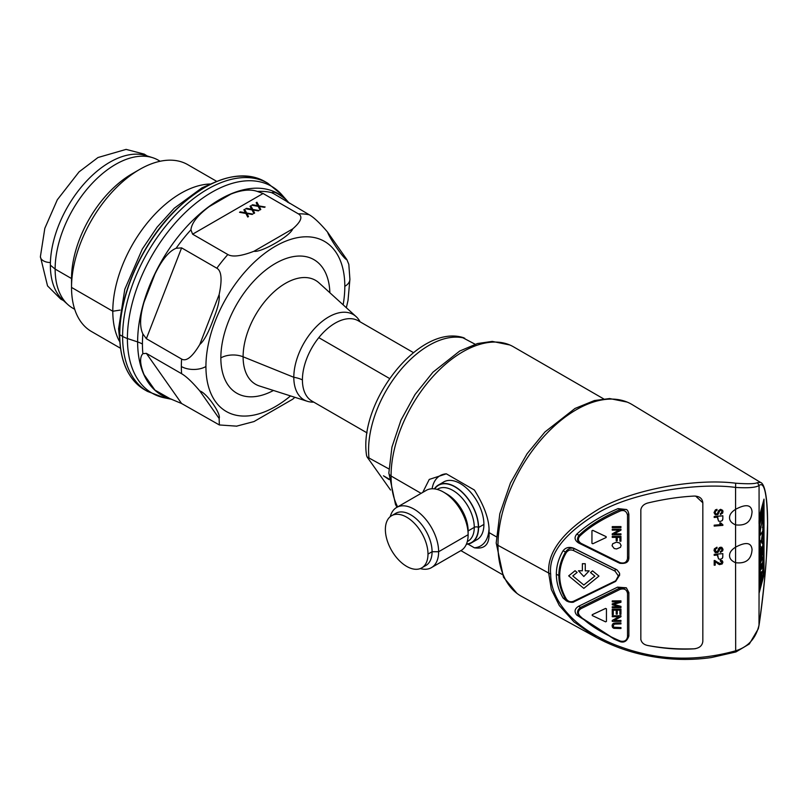 <?xml version="1.0" encoding="UTF-8"?>
<svg xmlns="http://www.w3.org/2000/svg" width="808" height="808" viewBox="0 0 808 808"><rect width="100%" height="100%" fill="white"/><g stroke="black" fill="none" stroke-linecap="round" stroke-linejoin="round"><path stroke-width="1.21" d="M759.116 593.072L764.004 574.831L764.004 499.132L759.116 517.383L759.116 520.544L763.419 504.505L763.419 573.872L759.702 587.709L759.702 524.655L762.823 513.019L762.823 509.868L759.116 523.695L759.055 593.072L759.116 523.695M767.57 523.473C767.701 549.733 764.863 583.558 759.055 624.948C755.935 638.381 748.107 647.006 735.573 650.824C696.062 661.823 657.55 660.449 620.059 646.683C584.881 634.169 550.975 607.515 550.672 574.135L497.981 545.339A110.706 63.913 120 0 0 521.594 596.405L596.516 637.552L573.983 621.918L559.328 605.545L551.319 589.426L548.784 573.66C546.784 552.026 563.56 530.432 599.112 508.858C635.674 488.103 698.173 478.366 735.684 483.204L735.573 487.426C748.107 488.214 755.935 487.567 759.055 485.497C764.297 481.194 767.135 493.85 767.57 523.473L767.57 523.008M764.004 499.132L759.116 517.383M752.056 511.757C751.4 504.636 745.905 503.818 735.573 509.313L735.573 524.867C745.905 526.038 751.4 521.665 752.056 511.757M752.056 549.602C751.4 542.481 745.905 541.663 735.573 547.157L735.573 562.711C745.905 563.883 751.4 559.52 752.056 549.602M759.116 520.544L759.055 485.497L757.409 482.649C755.197 483.891 747.955 484.073 735.684 483.204M762.823 509.868L759.055 523.695L759.055 520.534M763.358 504.717L763.358 573.872L759.702 587.497M761.601 571.852L760.237 578.296L760.298 582.255L762.823 569.842L762.823 565.751L761.227 569.337L762.823 561.035L762.823 556.954L760.298 563.398L760.298 567.337L761.712 563.499L760.298 570.852L760.298 574.801L761.712 571.599L760.298 578.306L760.298 582.255M761.59 563.832L760.237 570.852L760.298 574.801M762.823 556.954L760.237 563.388L760.298 567.337M762.823 565.751L761.277 569.095M762.823 548.268L760.237 557.692L760.298 561.873L762.823 552.45L762.823 548.268L760.298 557.692L760.298 561.873M762.823 516.272L760.237 530.755L760.237 535.3L762.823 530.947L762.823 516.272L760.298 530.755L760.298 535.3M762.823 526.695L762.409 527.472M762.823 541.097L762.207 543.39L761.782 542.814L762.823 530.977L761.247 541.976L760.237 540.613L760.237 546.158L761.197 546.955L760.237 550.521L760.237 554.682L762.823 545.269L762.823 541.097L762.166 543.34M762.752 531.078L761.207 541.905M760.237 550.521L760.298 554.692M761.197 546.955L760.298 550.521M760.237 546.158L761.247 546.965M760.298 540.613L760.298 546.158M758.995 625.291L759.055 593.072M735.684 651.127L735.573 562.711C731.482 560.924 729.483 558.53 729.563 555.54C729.483 552.581 731.482 549.783 735.573 547.157L735.573 524.867C731.482 523.079 729.483 520.685 729.563 517.696C729.483 514.736 731.482 511.939 735.573 509.313L735.573 487.426C699.799 482.467 635.795 491.476 599.94 511.716C564.893 532.714 548.47 553.52 550.672 574.135M605.424 642.067L596.516 637.552M757.409 482.649L760.5 482.396L632.29 404.677A110.706 63.913 120 0 0 546.743 433.462A110.706 63.913 120 0 0 497.981 545.339A5.797 3.343 180 0 1 497.9 545.299A5.797 3.343 180 0 1 496.203 542.936A5.797 3.343 180 0 1 496.203 542.905L499.819 513.747L510.454 482.992L527.079 453.763L544.925 431.987L574.993 408.464L594.405 400.546L609.636 398.556L627.18 402.091M760.5 482.396L760.52 482.406C763.954 483.386 767.509 493.314 767.6 523.231L766.358 557.621C765.348 574.498 762.479 602.657 759.055 625.109M626.301 509.515L618.09 508.606C601.576 515.554 587.81 524.049 576.801 534.108C574.023 537.451 574.619 540.411 578.599 542.966L618.221 562.55M626.291 587.79L617.554 587.143L578.599 606.273C574.629 608.737 574.023 611.676 576.801 615.1L614.272 639.168M616.726 569.721L573.902 548.309C569.327 546.582 565.731 547.39 563.105 550.733C558.631 558.328 556.369 566.166 556.338 574.266C556.409 582.477 558.661 590.406 563.105 598.061L566.519 600.93M714.928 560.55L714.191 560.51L714.191 565.226L715.211 565.145L715.211 561.671L719.453 564.62L722.18 563.964L722.877 562.287L722.231 560.691L720.372 560.166L720.261 561.106L721.988 562.307L720.494 563.772L714.191 560.51M716.878 562.873L718.393 564.095M717.706 556.833L717.706 555.045L718.474 558.884L720.342 559.308L722.352 558.348L722.837 556.308M714.191 554.389L714.191 555.328L714.191 554.359L722.837 553.631L714.191 554.359M722.988 549.46L721.827 547.37L719.524 547.511L717.241 551.733L715.797 551.844L715.322 549.268L717.07 548.117L716.969 547.208L714.383 548.824L714.05 550.702M722.978 549.218L721.827 547.4L720.605 547.208L718.716 548.339L718.181 549.783M717.07 548.117L716.969 547.208L714.393 548.854L714.05 550.5L715.332 552.692L717.857 552.52L720.685 548.107L721.978 549.622L721.554 550.854L720.322 551.46L720.403 552.389L722.675 550.915L722.988 549.49M722.988 511.615L722.685 510.343L720.605 509.323L718.716 510.494L717.241 513.888L715.797 513.999L715.07 512.494M717.756 513.242L716.545 514.171L715.272 513.464L715.322 511.413L717.07 510.272L716.969 509.394L715.413 509.909L714.05 512.656L715.332 514.847L717.857 514.676L719.918 510.595L721.595 510.565L721.968 511.504L720.403 514.544L722.675 513.06L722.978 511.403M714.04 512.615L715.413 509.868L716.969 509.363L717.06 510.242M720.221 523.857L720.958 524.624L714.191 525.18L720.958 524.655L719.675 522.988L720.221 523.857M719.675 522.988L720.706 522.907L722.877 524.796L720.706 522.938L719.675 523.029M714.191 526.058L714.191 525.18L714.191 526.058M717.706 518.989L717.706 517.201L718.474 521.039L720.342 521.463L722.352 520.504L722.837 518.504L722.837 515.787L714.191 516.514L714.191 517.453L717.706 517.201M722.756 519.554L722.837 518.463M647.723 645.471L648.632 645.673C664.489 648.683 679.669 649.733 694.183 648.824L695.627 648.642M640.835 509.727L640.835 639.34L640.835 509.727C641.562 506.141 644.158 503.818 648.632 502.788L647.723 503.041M702.808 502.616C702.303 498.354 699.425 496.173 694.183 496.061C679.669 496.829 664.489 499.071 648.632 502.798M617.554 562.247L620.12 563.378M578.599 542.966L619.433 563.085L620.049 562.631C624.281 563.742 626.766 562.358 627.523 558.48L627.523 515.12L628.563 513.797M576.801 534.108L579.043 535.32C576.609 538.683 577.114 541.522 580.548 543.835L581.134 543.39C578.003 541.289 577.558 538.865 579.801 536.118C589.123 527.149 602.657 518.756 620.403 510.939C624.13 509.808 626.503 511.201 627.523 515.12M618.09 508.606L619.847 509.676C602.111 517.575 588.517 526.119 579.043 535.32L579.801 536.118M626.17 509.414L619.847 509.676L620.403 510.939M581.134 543.39L620.049 562.631M620.948 526.604L620.948 527.543L612.252 527.604L612.252 526.634A1266.661 731.301 0 0 0 620.948 526.574L612.252 526.634M614.181 533.896A1266.661 731.301 0 0 0 620.948 533.846L614.12 533.926L620.948 530.159L620.948 529.159A1266.661 731.301 0 0 1 612.252 529.21L612.252 530.149L619.09 530.109L612.252 533.876L619.08 530.068M620.948 533.886L620.948 534.785L612.252 534.835L612.252 533.846M619.918 541.168L619.918 537.36L619.918 541.168M616.201 540.683L616.201 537.381L616.201 540.714L617.231 540.704L617.231 537.381L619.918 537.36M616.201 537.381L612.252 537.401L612.252 536.431A1266.661 731.301 0 0 0 620.948 536.371L612.252 536.431M621.1 545.491L619.867 543.057L616.484 542.128L612.686 543.754L612.111 545.804L614.221 548.531L616.585 548.955L620.524 547.299L621.089 545.279M606.162 537.502L606.151 536.643L606.162 537.502L592.82 543.764L591.941 543.319L591.941 530.755L592.82 530.351L606.151 536.643L592.82 530.381L591.941 530.755M612.252 527.604L612.252 526.665M612.252 530.149L612.252 529.25L620.948 529.19M612.252 534.835L612.252 533.876M619.918 541.209L620.948 541.198L620.948 536.411M612.252 537.401L612.252 536.462M621.1 545.531L619.877 543.087L616.484 542.168L612.696 543.784L612.1 545.541M591.951 543.35L591.951 530.785M578.599 606.273L580.548 607.424C577.114 610.06 576.609 612.959 579.043 616.11L576.801 615.1M617.554 587.143L619.433 588.244L580.548 607.424L581.134 608.586C578.003 610.616 577.558 613.04 579.801 615.827L579.043 616.11L615.565 639.744L619.847 641.562L616.666 640.219M628.563 635.442L627.523 636.765L627.523 593.405C626.766 589.547 624.281 588.214 620.049 589.406L619.433 588.244L626.412 587.881L628.887 592.607M627.523 636.765C626.867 640.471 624.493 641.905 620.403 641.087C602.657 633.472 589.123 625.059 579.801 615.827M620.049 589.406L581.134 608.586M613.151 625.998L614.262 624.109L620.948 623.887L620.948 622.948L613.737 623.241L612.525 624.15L612.1 625.786L612.585 627.473L613.838 628.341L620.948 628.533L620.948 627.563A1266.661 731.301 0 0 1 615.928 627.594L613.716 627.17L613.141 625.695M615.918 622.958A1266.661 731.301 0 0 0 620.948 622.918L620.948 622.948M614.181 620.473A1266.661 731.301 0 0 0 620.948 620.423L614.12 620.504L620.948 616.736L620.948 615.736L612.252 615.787A1266.661 731.301 0 0 0 620.948 615.736M620.948 620.463L620.948 621.362L612.252 621.413L612.252 620.423L619.08 616.645M612.252 621.413L612.252 620.423L619.09 616.686L612.252 616.726L612.252 615.787M619.918 614.292L619.918 610.131L619.918 614.292M616.231 614.05L616.231 610.161L616.231 614.05M612.252 614.504L612.252 609.212A1266.661 731.301 0 0 0 620.948 609.151L612.252 609.212L612.252 614.504M612.252 607.707L612.252 606.768L612.252 607.707L620.948 607.656L620.948 606.384L613.504 604.323M614.898 604.697L620.948 606.384M612.252 606.768A1266.661 731.301 0 0 0 618.898 606.727M612.252 606.808L619.534 606.758L612.252 604.737L612.252 603.859L619.655 601.758M612.252 604.737L612.252 603.859L619.655 601.798L612.252 601.839L612.252 600.9A1266.661 731.301 0 0 0 620.948 600.849L612.252 600.9M592.234 615.534L592.234 614.716L592.234 615.534L605.576 621.837L606.444 621.433L606.444 608.868L605.576 608.454L592.234 614.716L592.234 615.504L592.234 614.686L605.576 608.424L606.444 608.828M615.928 622.988L613.737 623.271L612.525 624.18L612.1 625.786M613.141 625.725L613.716 627.17M620.948 627.594L613.716 627.2M612.252 616.726L612.252 615.827M620.948 609.182L620.948 614.312L619.918 614.322M616.241 614.09L617.261 614.08L617.261 610.151L619.918 610.131M612.252 614.535L613.282 614.535L613.282 610.181L616.241 610.161M620.948 600.879L620.948 602.293L613.504 604.364L614.898 604.737M612.252 600.94L612.252 601.839M617.15 570.034L574.286 548.582C570.963 547.39 568.044 548.521 565.529 551.985C560.984 560.025 558.752 567.852 558.853 575.488L559.702 575.67C559.813 567.529 562.025 559.813 566.347 552.51C568.287 550.006 570.7 549.369 573.579 550.581L615.04 571.125L618.342 575.922L615.706 580.79L573.579 601.223C570.7 602.354 568.287 601.637 566.347 599.082C562.025 591.628 559.813 583.82 559.702 575.67M615.312 568.842L615.04 571.125M568.731 601.899L565.529 599.183C560.984 591.022 558.752 583.113 558.853 575.488L556.338 574.266M573.902 548.309L573.579 550.581M585.265 570.822A1266.661 731.301 0 0 0 589.163 570.842L585.265 570.852L585.265 563.721A1266.661 731.301 0 0 1 582.366 563.701L582.366 570.791A1266.661 731.301 0 0 1 578.467 570.751L583.82 576.518L589.163 570.882M592.567 570.892L590.517 572.559L592.557 570.862L598.94 576.084L592.557 570.862M575.074 570.751L568.68 575.862L575.064 570.711L577.124 572.448L575.064 570.711M590.517 572.559L594.84 576.104L583.82 585.032L572.791 575.922L583.82 585.002L594.84 576.074M578.477 570.791L582.366 570.791M582.366 570.832L582.366 563.701M582.366 563.731L585.265 563.752M568.68 575.862L583.82 588.375L598.94 576.114M572.791 575.922L577.124 572.448M714.191 560.54L714.191 565.226M721.999 562.338L721.534 561.378L721.564 563.338L719.221 563.509L714.928 560.58M720.261 561.106L720.372 560.166M722.867 562.065L722.231 560.722L720.372 560.197M714.191 555.328L717.706 555.045M722.756 557.429L722.837 553.672M717.756 551.086L715.797 551.874L715.07 550.369L715.262 551.278M721.978 549.591L721.554 550.894L720.322 551.49M722.988 511.646L722.685 510.373L720.605 509.363L718.716 510.525L718.181 511.908M721.978 511.777L721.554 513.05L720.322 513.646M715.262 513.423L715.07 512.524M714.191 526.089L722.877 525.362L722.877 524.796M714.191 517.484L714.191 516.514M714.191 516.544L722.837 515.827M695.627 496.082L702.829 502.788L702.829 641.36C702.314 645.683 699.435 648.168 694.173 648.794C678.73 649.38 663.55 648.339 648.632 645.663C644.158 644.976 641.562 642.865 640.835 639.34L640.865 639.845M397.657 506.889A101.394 58.54 -60 0 1 391.062 476.003A101.394 58.54 -60 0 1 435.32 373.973A101.394 58.54 -60 0 1 513.454 346.804L603.616 398.859M422.736 492.415L429.26 479.427L446.329 473.821A40.562 23.412 -120 0 0 432.098 488.779M467.953 544.087L474.367 547.794C484.77 549.389 489.658 544.319 489.032 532.573C489.658 520.756 484.77 506.576 474.367 490.012L446.329 473.821M475.134 344.228L462.873 337.774M388.931 468.943L367.074 456.944L390.537 490.001M389.042 479.023L383.446 475.791L389.082 479.599M463.641 337.734C419.221 323.291 358.146 402.566 366.579 455.55L367.074 456.944M367.084 432.906L312.009 401.111A46.349 26.765 -60 0 1 302.414 379.891A46.349 26.765 -60 0 1 318.796 337.653A46.349 26.765 -60 0 1 358.368 320.826L413.444 352.621M313.777 402.121A49.248 28.431 -60 0 1 307.272 401.273A49.248 28.431 -60 0 1 293.809 377.286A49.248 28.431 -60 0 1 317.342 325.664A49.248 28.431 -60 0 1 356.136 316.635A49.248 28.431 -60 0 1 360.126 321.847M346.339 307.727L348.026 300.404L349.904 279.245L348.824 264.388L346.854 259.55C344.925 260.418 330.159 239.41 327.523 232.048C320.069 223.25 313.999 217.504 309.323 214.817L272.215 192.779C273.134 191.021 277.467 193.061 285.224 198.909A116.322 67.165 -60 0 1 287.941 201.667A116.322 67.165 -60 0 1 289.315 203.262M263.095 193.496L298.324 213.837C303.05 216.524 301.162 221.554 292.658 228.937C290.587 235.825 261.075 252.864 253.995 251.258C241.218 256.166 232.502 257.257 227.836 254.53L192.607 234.189L190.93 229.826C191.627 222.988 197.697 215.261 209.171 206.646A116.322 67.165 -60 0 1 230.967 194.061C241.673 189.87 250.48 189.001 257.388 191.456L263.095 193.496L192.607 234.189M181.608 247.874L216.837 268.216C221.543 270.882 222.311 279.689 219.13 294.627C219.877 299.526 218.059 307.444 213.696 318.382C208.706 332.239 204.071 340.925 199.798 344.461C192.334 356.934 186.274 361.792 181.598 359.045L146.359 338.704L142.875 333.916C139.531 327.028 139.905 316.463 144.016 302.232A116.322 67.165 -60 0 1 154.914 274.144C161.893 259.802 168.963 251.177 176.114 248.268L181.608 247.874L146.359 338.704M327.523 232.048L346.854 259.55M272.377 193.193L272.215 192.779A115.584 66.731 -60 0 0 257.388 191.456M253.995 251.258L292.658 228.937M252.581 204.767L251.813 205.212L258.176 206.363L260.014 209.939L260.782 209.494L259.257 206.545L265.135 206.979L258.944 205.919L256.934 202.252L256.166 202.697L257.691 205.646L252.581 204.767L252.439 205.323M246.44 208.312L245.672 208.757L252.035 209.918L253.863 213.484L254.631 213.039L253.116 210.09L258.984 210.524L252.803 209.474L250.793 205.798L250.026 206.242L251.541 209.191L246.44 208.312L246.299 208.868M240.299 211.858L239.522 212.302L245.885 213.463L247.723 217.029L248.49 216.594L246.965 213.645L252.843 214.08L246.652 213.019L244.652 209.343L243.875 209.787L245.4 212.736L240.299 211.858L240.148 212.413M199.798 344.461L219.13 294.627M142.875 353.672L146.359 353.369L181.608 403.515L170.074 398.697L154.914 390.082A116.322 67.165 -60 0 1 144.016 374.579C139.905 364.196 139.531 357.227 142.875 353.672A115.584 66.731 -60 0 1 142.43 344.056A115.584 66.731 -60 0 1 142.875 333.916M181.598 359.045A115.584 66.731 -60 0 0 181.346 366.519A115.584 66.731 120 0 0 181.598 373.71L146.359 353.369M181.598 373.71C186.274 376.397 192.334 382.144 199.798 390.941C206.666 392.93 221.422 413.938 219.13 418.453L219.362 424.957L181.608 403.515M236.37 426.21L253.995 421.564L292.658 399.243L294.9 397.314M219.13 418.453L199.798 390.941M119.594 334.512L119.756 334.744A120.22 69.407 120 0 0 144.662 389.789A120.22 69.407 120 0 0 144.885 389.921C128.361 379.932 119.927 361.459 119.594 334.512C119.099 294.324 142.774 241.895 175.912 209.686C209.454 178.214 239.188 168.882 265.125 181.689A120.22 69.407 120 0 0 264.883 181.548A120.22 69.407 120 0 0 172.235 213.756A120.22 69.407 120 0 0 119.756 334.744L122.604 336.391A120.22 69.407 -60 0 1 175.053 215.433A120.22 69.407 -60 0 1 267.68 183.174A120.22 69.407 -60 0 1 267.731 183.194L264.883 181.548M50.359 265.145A84.012 48.5 120 0 0 62.842 300.01L67.842 304.555A85.456 49.339 120 0 1 55.136 269.084A85.456 49.339 -60 0 1 89.001 186.86A85.456 49.339 -60 0 1 152.641 157.691L146.197 155.631A84.012 48.5 -60 0 0 83.638 184.315A84.012 48.5 -60 0 0 50.359 265.145L55.136 269.084L71.528 278.548L71.528 287.416L112.797 311.242A96.324 55.611 -60 0 1 209.939 184.012M120.069 310.11L112.797 311.242A96.324 55.611 120 0 0 119.332 341.097M216.776 181.406L187.799 164.681A96.324 55.611 -60 0 0 139.632 169.448A96.324 55.611 -60 0 0 71.528 287.416A96.324 55.611 120 0 0 91.476 331.512L120.493 348.258M71.528 278.548A85.456 49.339 -60 0 1 131.957 173.882L139.632 169.448M67.842 304.555A85.456 49.339 120 0 0 72.841 308.212L74.69 309.282M152.641 157.691A85.456 49.339 -60 0 1 158.297 160.186L160.146 161.257M257.691 205.646L252.581 205.232M256.934 202.252L256.358 203.061M258.944 205.919L256.934 202.727M264.499 207.343L258.944 206.393M259.257 206.545L260.59 209.605M251.541 209.191L246.44 208.787M250.793 205.798L250.217 206.606M252.803 209.474L250.793 206.272M258.358 210.898L252.803 209.949M253.116 210.09L254.449 213.15M245.4 212.736L240.299 212.332M244.652 209.343L244.067 210.151M246.652 213.019L244.652 209.817M252.207 214.443L246.652 213.494M246.965 213.645L248.298 216.696M474.367 547.794A40.562 23.412 -120 0 0 488.951 529.806M441.239 483.861A33.32 19.23 60 0 1 443.673 481.962A33.32 19.23 60 0 1 469.357 490.87A33.32 19.23 60 0 1 483.911 524.412A33.32 19.23 60 0 1 477.023 539.653A33.32 19.23 60 0 1 476.346 540.017M434.371 488.88A33.32 19.23 60 0 1 438.35 485.042A33.32 19.23 60 0 1 464.024 493.951A33.32 19.23 60 0 1 478.578 527.483A33.32 19.23 -120 0 1 471.7 542.724A33.32 19.23 -120 0 1 466.357 544.269M425.503 490.81A34.764 20.069 60 0 1 426.159 490.406A34.764 20.069 60 0 1 443.552 492.123L446.834 494.011A30.128 17.392 60 0 1 468.135 530.917L468.135 534.694L438.633 551.733L432.078 551.733L427.988 554.096A30.128 17.392 -120 0 1 421.756 567.883A30.128 17.392 -120 0 1 398.536 559.823A30.128 17.392 -120 0 1 385.376 529.492A30.128 17.392 60 0 1 391.607 515.706A30.128 17.392 60 0 1 414.827 523.766A30.128 17.392 60 0 1 427.988 554.096M443.552 492.123A34.764 20.069 60 0 1 468.135 534.694A34.764 20.069 -120 0 1 460.954 550.601A34.764 20.069 -120 0 1 460.247 550.985M420.271 568.59A34.764 20.069 -120 0 0 431.452 567.63A34.764 20.069 -120 0 0 438.633 551.733A34.764 20.069 60 0 0 423.453 516.736A34.764 20.069 60 0 0 396.657 507.444A34.764 20.069 60 0 0 390.274 516.635M393.809 514.767A30.128 17.392 60 0 1 395.698 513.343A30.128 17.392 60 0 1 418.918 521.402A30.128 17.392 60 0 1 432.078 551.733A30.128 17.392 -120 0 1 425.856 565.509A30.128 17.392 -120 0 1 425.24 565.842M628.866 557.54L628.866 514.302C628.27 511.383 627.442 509.808 626.422 509.606M628.563 557.156L627.523 558.48M627.523 593.405L628.563 592.092M628.866 635.835L628.887 635.947C627.089 641.178 624.079 643.047 619.857 641.572L620.403 641.087M563.105 598.061L566.347 599.082M563.105 550.733L566.347 552.51M618.342 575.922L619.393 574.579M568.458 601.788C571.63 602.526 573.539 602.485 574.205 601.677L615.656 581.406L619.706 575.023M574.276 601.041L573.579 601.223L574.276 601.041M388.85 472.882A7.535 4.353 0 0 0 388.85 472.933A7.535 4.353 0 0 0 391.062 476.003L421.109 493.355M489.032 532.573L496.375 536.815M464.731 338.229A85.456 49.339 120 0 0 398.799 372.145A85.456 49.339 120 0 0 368.933 457.399M318.796 337.653L389.537 378.487M307.272 401.273L259.509 386.012A59.994 34.643 -60 0 1 243.107 356.793L293.809 377.286A23.149 13.362 180 0 1 302.414 379.891M273.457 390.466A77.114 44.521 -60 0 1 220.847 357.914A17.382 10.039 -0 0 1 243.107 356.793A59.994 34.643 -60 0 1 271.761 293.91A59.994 34.643 -60 0 1 319.019 282.891A59.994 34.643 -60 0 1 319.039 282.901L356.136 316.635M220.847 357.914A77.114 44.521 -60 0 1 274.417 264.034A77.114 44.521 -60 0 1 329.866 292.749M181.346 366.519A17.382 10.039 0 0 0 205.929 366.519A98.202 56.701 -60 0 1 275.376 246.248A98.202 56.701 -60 0 1 344.814 286.335A98.202 56.701 120 0 1 343.137 304.818M205.929 366.519A98.202 56.701 120 0 0 290.537 395.92M298.324 213.837A115.584 66.731 -60 0 1 309.323 214.817M216.837 268.216A115.584 66.731 -60 0 1 227.836 254.53M349.904 279.245A17.382 10.039 180 0 1 344.814 286.335M287.577 202.263L285.224 198.909M176.114 248.268A115.584 66.731 -60 0 1 190.93 229.826M144.662 389.789L147.5 391.425A120.22 69.407 120 0 1 147.45 391.395A120.22 69.407 120 0 1 122.604 336.391A23.18 13.383 0 0 0 127.401 338.522L137.633 341.925A23.18 13.383 180 0 1 142.43 344.056M171.447 399.192A116.382 67.195 120 0 1 137.633 341.925A116.382 67.195 -60 0 1 195.718 217.574A116.382 67.195 -60 0 1 287.971 201.697M230.967 194.061L209.171 206.646M154.914 274.144L144.016 302.232M144.016 374.579L154.914 390.082M288.082 201.818L281.81 194.738A119.433 68.953 -60 0 0 187.113 210.807A119.433 68.953 -60 0 0 127.401 338.522A119.433 68.953 120 0 0 164.539 397.849L171.892 399.354M281.81 194.738A119.433 68.953 -60 0 1 281.891 194.829L267.68 183.163M118.594 328.725A7.242 4.181 0 0 0 118.594 328.795A7.242 4.181 0 0 0 119.645 330.967M50.399 262.539A10.221 5.909 180 0 1 40.4 256.631L47.531 285.881L60.822 299.172L63.377 300.495M483.911 524.412L478.578 527.483M434.674 488.911A33.027 19.069 60 0 1 460.944 491.214A33.027 19.069 60 0 1 478.376 527.361A2.899 1.677 0 0 0 474.276 527.361L468.135 530.917M466.469 543.996A33.027 19.069 -120 0 0 478.376 527.361M437.906 488.981L437.219 489.426A30.128 17.392 60 0 1 437.896 488.981A30.128 17.392 60 0 1 461.126 497.041A30.128 17.392 60 0 1 474.276 527.361A30.128 17.392 -120 0 1 468.054 541.148L467.297 541.562M467.438 541.481A30.128 17.392 -120 0 0 468.034 541.168L467.499 541.451M759.055 625.119L758.288 628.796L749.339 643.976L735.937 651.945L711.323 657.56C692.961 660.146 674.71 660.045 656.581 657.278C635.078 654.076 615.11 647.531 596.668 637.623M617.888 562.408L619.716 563.216M619.786 563.247C625.826 563.984 628.856 562.126 628.876 557.682M613.737 638.926L615.565 639.744M628.866 592.587L628.866 635.947M566.378 600.869L568.317 601.728M619.716 575.094C618.938 573.397 621.2 574.639 616.888 569.832M516.999 593.425L503.495 577.205L496.203 542.925M460.883 550.612L502.182 574.458M397.021 507.242L395.496 504.445L388.85 472.922L391.951 447.076L400.96 420.18L415.009 394.556L432.926 372.215L459.732 351.026L477.467 343.541L492.264 341.4L509.777 344.976M219.362 424.957L236.885 426.169M147.45 391.395L164.539 397.849M216.342 181.588L202.04 187.799L174.245 208.242L157.075 227.189L142.289 249.076L124.785 289.294L118.594 328.795L120.412 347.692M147.046 155.904L144.279 154.136L126.099 149.389L97.99 157.52L79.073 171.862L57.318 199.768L44.824 228.321L40.4 256.631M438.38 485.053L443.703 481.982M471.67 542.713L476.993 539.643M437.189 489.416L437.926 488.991M460.924 550.591L431.421 567.62M396.688 507.454L426.18 490.426M425.826 565.499L421.736 567.862M391.627 515.726L395.728 513.353"/></g></svg>
